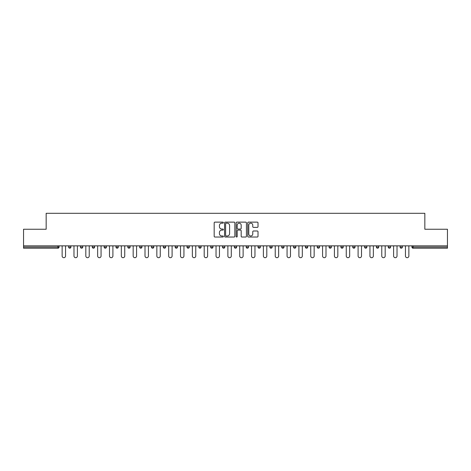 <?xml version="1.0" encoding="UTF-8"?>
<svg xmlns="http://www.w3.org/2000/svg" width="471" height="471" viewBox="0 0 471 471"><rect width="100%" height="100%" fill="white"/><g stroke="black" fill="none" stroke-linecap="round" stroke-linejoin="round"><path stroke-width="0.71" d="M223.36 222.653A0.524 0.524 0 0 0 222.836 222.129L214.923 222.129A0.748 0.748 0 0 0 214.175 222.877L214.175 236.283A0.748 0.748 0 0 0 214.923 237.031L222.836 237.031A0.524 0.524 0 0 0 223.36 236.507A0.524 0.524 0 0 0 222.836 235.989L221.812 235.989A2.384 2.384 0 0 1 219.427 233.604L219.427 232.486A2.384 2.384 0 0 1 221.812 230.101L222.836 230.101A0.524 0.524 0 0 0 223.36 229.583A0.524 0.524 0 0 0 222.836 229.059L221.812 229.059A2.384 2.384 0 0 1 219.427 226.675L219.427 225.556A2.384 2.384 0 0 1 221.812 223.177L222.836 223.177A0.524 0.524 0 0 0 223.36 222.653M257.266 227.381A0.748 0.748 0 0 0 258.014 226.639L258.014 222.877A0.748 0.748 0 0 0 257.266 222.129L248.482 222.129A0.748 0.748 0 0 0 247.734 222.877L247.734 236.283A0.748 0.748 0 0 0 248.482 237.031L257.266 237.031A0.748 0.748 0 0 0 258.014 236.283L258.014 231.744A0.748 0.748 0 0 0 257.266 230.996L253.51 230.996A0.748 0.748 0 0 0 252.762 231.744L252.762 233.993A1.99 1.99 0 0 1 250.772 235.989A1.99 1.99 0 0 1 248.776 233.993L248.776 225.167A1.99 1.99 0 0 1 250.772 223.177A1.99 1.99 0 0 1 252.762 225.167L252.762 226.639A0.748 0.748 0 0 0 253.51 227.381L257.266 227.381M23.55 245.856L23.55 229.242L46.164 229.242L46.164 213.304L424.836 213.304L424.836 229.242L447.45 229.242L447.45 245.856L23.55 245.856L23.55 247.075L57.927 247.075L57.927 245.856M234.846 222.877A0.748 0.748 0 0 0 234.105 222.129L225.315 222.129A0.748 0.748 0 0 0 224.567 222.877L224.567 236.283A0.748 0.748 0 0 0 225.315 237.031L234.105 237.031A0.748 0.748 0 0 0 234.846 236.283L234.846 222.877M236.895 222.129L245.685 222.129A0.748 0.748 0 0 1 246.433 222.877L246.433 236.283A0.748 0.748 0 0 1 245.685 237.031L241.923 237.031A0.748 0.748 0 0 1 241.181 236.283L241.181 230.849A0.748 0.748 0 0 0 240.434 230.101L237.937 230.101A0.748 0.748 0 0 0 237.196 230.849L237.196 236.507A0.524 0.524 0 0 1 236.672 237.031A0.524 0.524 0 0 1 236.154 236.507L236.154 222.877A0.748 0.748 0 0 1 236.895 222.129M59.063 245.856L59.063 247.075A1.136 1.136 0 0 1 57.927 248.211L23.55 248.211L23.55 247.075M447.45 245.856L447.45 248.211L413.073 248.211A1.136 1.136 0 0 1 411.937 247.075L411.937 245.856M68.625 247.075A1.136 1.136 0 0 0 69.767 248.211A1.136 1.136 0 0 0 70.903 247.075L70.903 245.856L70.903 247.075L68.625 247.075A1.136 1.136 0 0 0 69.767 248.211A1.136 1.136 0 0 1 68.625 247.075L68.625 245.856M57.927 248.211A1.136 1.136 0 0 0 59.063 247.075A1.136 1.136 0 0 1 57.927 248.211L57.927 247.075L59.063 247.075M80.464 245.856L80.464 247.075L80.464 245.856M82.743 245.856L82.743 247.075L82.743 245.856M92.304 247.075A1.136 1.136 0 0 0 93.441 248.211A1.136 1.136 0 0 0 94.577 247.075A1.136 1.136 0 0 1 93.441 248.211A1.136 1.136 0 0 0 94.577 247.075L94.577 245.856L94.577 247.075L92.304 247.075A1.136 1.136 0 0 0 93.441 248.211A1.136 1.136 0 0 1 92.304 247.075L92.304 245.856M104.144 245.856L104.144 247.075L104.144 245.856M106.417 245.856L106.417 247.075A1.136 1.136 0 0 1 105.28 248.211A1.136 1.136 0 0 1 104.144 247.075A1.136 1.136 0 0 0 105.28 248.211A1.136 1.136 0 0 0 106.417 247.075A1.136 1.136 0 0 1 105.28 248.211A1.136 1.136 0 0 1 104.144 247.075L106.417 247.075M115.978 245.856L115.978 247.075L115.978 245.856M118.256 245.856L118.256 247.075L118.256 245.856M130.096 245.856L130.096 247.075A1.136 1.136 0 0 1 128.954 248.211A1.136 1.136 0 0 1 127.818 247.075L127.818 245.856M140.794 248.211A1.136 1.136 0 0 0 141.93 247.075L141.93 245.856L141.93 247.075A1.136 1.136 0 0 1 140.794 248.211A1.136 1.136 0 0 1 139.657 247.075L139.657 245.856M153.77 245.856L153.77 247.075A1.136 1.136 0 0 1 152.633 248.211A1.136 1.136 0 0 1 151.491 247.075L151.491 245.856M165.609 245.856L165.609 247.075A1.136 1.136 0 0 1 164.473 248.211A1.136 1.136 0 0 1 163.331 247.075L163.331 245.856M175.171 245.856L175.171 247.075L175.171 245.856M177.449 245.856L177.449 247.075L177.449 245.856M189.283 245.856L189.283 247.075A1.136 1.136 0 0 1 188.147 248.211A1.136 1.136 0 0 1 187.011 247.075L187.011 245.856M198.844 245.856L198.844 247.075L198.844 245.856M201.123 245.856L201.123 247.075A1.136 1.136 0 0 1 199.987 248.211A1.136 1.136 0 0 1 198.844 247.075L201.123 247.075A1.136 1.136 0 0 1 199.987 248.211M212.963 245.856L212.963 247.075L210.684 247.075A1.136 1.136 0 0 0 211.826 248.211A1.136 1.136 0 0 1 210.684 247.075L210.684 245.856M224.802 245.856L224.802 247.075A1.136 1.136 0 0 1 223.66 248.211A1.136 1.136 0 0 1 222.524 247.075L222.524 245.856M236.636 245.856L236.636 247.075A1.136 1.136 0 0 1 235.5 248.211A1.136 1.136 0 0 1 234.364 247.075L234.364 245.856M246.198 245.856L246.198 247.075L246.198 245.856M248.476 245.856L248.476 247.075A1.136 1.136 0 0 1 247.34 248.211A1.136 1.136 0 0 1 246.198 247.075L248.476 247.075A1.136 1.136 0 0 1 247.34 248.211M259.174 248.211A1.136 1.136 0 0 0 260.316 247.075L260.316 245.856L260.316 247.075A1.136 1.136 0 0 1 259.174 248.211A1.136 1.136 0 0 1 258.037 247.075L258.037 245.856M269.877 245.856L269.877 247.075L269.877 245.856M272.156 245.856L272.156 247.075A1.136 1.136 0 0 1 271.013 248.211A1.136 1.136 0 0 1 269.877 247.075L272.156 247.075A1.136 1.136 0 0 1 271.013 248.211M283.989 245.856L283.989 247.075A1.136 1.136 0 0 1 282.853 248.211A1.136 1.136 0 0 1 281.717 247.075L281.717 245.856M293.551 245.856L293.551 247.075L293.551 245.856M295.829 245.856L295.829 247.075A1.136 1.136 0 0 1 294.693 248.211A1.136 1.136 0 0 1 293.551 247.075L295.829 247.075A1.136 1.136 0 0 1 294.693 248.211M307.669 245.856L307.669 247.075A1.136 1.136 0 0 1 306.527 248.211A1.136 1.136 0 0 1 305.391 247.075L305.391 245.856M317.23 245.856L317.23 247.075L317.23 245.856M319.509 245.856L319.509 247.075L319.509 245.856M329.07 245.856L329.07 247.075L329.07 245.856M331.343 245.856L331.343 247.075L331.343 245.856M343.182 245.856L343.182 247.075A1.136 1.136 0 0 1 342.046 248.211A1.136 1.136 0 0 1 340.904 247.075L340.904 245.856M355.022 245.856L355.022 247.075L352.744 247.075A1.136 1.136 0 0 0 353.88 248.211A1.136 1.136 0 0 1 352.744 247.075L352.744 245.856M366.856 245.856L366.856 247.075A1.136 1.136 0 0 1 365.72 248.211A1.136 1.136 0 0 1 364.583 247.075L364.583 245.856M376.423 245.856L376.423 247.075L376.423 245.856M378.696 245.856L378.696 247.075L378.696 245.856M390.536 245.856L390.536 247.075A1.136 1.136 0 0 1 389.399 248.211A1.136 1.136 0 0 1 388.257 247.075L388.257 245.856M402.375 245.856L402.375 247.075L400.097 247.075A1.136 1.136 0 0 0 401.233 248.211A1.136 1.136 0 0 1 400.097 247.075L400.097 245.856M81.601 248.211A1.136 1.136 0 0 1 80.464 247.075L82.743 247.075A1.136 1.136 0 0 1 81.601 248.211A1.136 1.136 0 0 0 82.743 247.075A1.136 1.136 0 0 1 81.601 248.211M117.12 248.211A1.136 1.136 0 0 1 115.978 247.075A1.136 1.136 0 0 0 117.12 248.211A1.136 1.136 0 0 0 118.256 247.075A1.136 1.136 0 0 1 117.12 248.211A1.136 1.136 0 0 1 115.978 247.075L118.256 247.075A1.136 1.136 0 0 1 117.12 248.211M176.307 248.211A1.136 1.136 0 0 1 175.171 247.075L177.449 247.075A1.136 1.136 0 0 1 176.307 248.211A1.136 1.136 0 0 0 177.449 247.075M211.826 248.211A1.136 1.136 0 0 0 212.963 247.075A1.136 1.136 0 0 1 211.826 248.211A1.136 1.136 0 0 1 210.684 247.075M318.367 248.211A1.136 1.136 0 0 1 317.23 247.075A1.136 1.136 0 0 0 318.367 248.211A1.136 1.136 0 0 0 319.509 247.075A1.136 1.136 0 0 1 318.367 248.211A1.136 1.136 0 0 1 317.23 247.075L319.509 247.075M330.206 248.211A1.136 1.136 0 0 1 329.07 247.075A1.136 1.136 0 0 0 330.206 248.211A1.136 1.136 0 0 0 331.343 247.075A1.136 1.136 0 0 1 330.206 248.211A1.136 1.136 0 0 1 329.07 247.075L331.343 247.075A1.136 1.136 0 0 1 330.206 248.211M355.022 247.075A1.136 1.136 0 0 1 353.88 248.211A1.136 1.136 0 0 0 355.022 247.075A1.136 1.136 0 0 1 353.88 248.211A1.136 1.136 0 0 1 352.744 247.075M377.559 248.211A1.136 1.136 0 0 1 376.423 247.075A1.136 1.136 0 0 0 377.559 248.211A1.136 1.136 0 0 0 378.696 247.075A1.136 1.136 0 0 1 377.559 248.211A1.136 1.136 0 0 1 376.423 247.075L378.696 247.075M401.233 248.211A1.136 1.136 0 0 0 402.375 247.075A1.136 1.136 0 0 1 401.233 248.211A1.136 1.136 0 0 1 400.097 247.075M226.133 223.177A0.524 0.524 0 0 0 225.609 223.696L225.609 235.465A0.524 0.524 0 0 0 226.133 235.989L227.21 235.989A2.384 2.384 0 0 0 229.595 233.604L229.595 225.556A2.384 2.384 0 0 0 227.21 223.177L226.133 223.177M241.181 225.203A1.99 1.99 0 0 0 239.186 223.213A1.99 1.99 0 0 0 237.196 225.203L237.196 228.317A0.748 0.748 0 0 0 237.937 229.059L240.434 229.059A0.748 0.748 0 0 0 241.181 228.317L241.181 225.203M62.137 255.989L62.137 245.856L62.137 255.989A1.707 1.707 0 0 0 63.844 257.696A1.707 1.707 0 0 0 65.551 255.989L65.551 245.856M73.976 255.989L73.976 245.856L73.976 255.989A1.707 1.707 0 0 0 75.684 257.696A1.707 1.707 0 0 0 77.391 255.989L77.391 245.856M85.816 255.989L85.816 245.856L85.816 255.989A1.707 1.707 0 0 0 87.524 257.696A1.707 1.707 0 0 0 89.231 255.989L89.231 245.856M97.65 255.989L97.65 245.856L97.65 255.989A1.707 1.707 0 0 0 99.357 257.696A1.707 1.707 0 0 0 101.065 255.989L101.065 245.856M109.49 255.989L109.49 245.856L109.49 255.989A1.707 1.707 0 0 0 111.197 257.696A1.707 1.707 0 0 0 112.905 255.989L112.905 245.856M121.33 255.989L121.33 245.856L121.33 255.989A1.707 1.707 0 0 0 123.037 257.696A1.707 1.707 0 0 0 124.744 255.989L124.744 245.856M133.169 255.989L133.169 245.856L133.169 255.989A1.707 1.707 0 0 0 134.877 257.696A1.707 1.707 0 0 0 136.584 255.989L136.584 245.856M145.003 255.989L145.003 245.856L145.003 255.989A1.707 1.707 0 0 0 146.711 257.696A1.707 1.707 0 0 0 148.418 255.989L148.418 245.856M156.843 255.989L156.843 245.856L156.843 255.989A1.707 1.707 0 0 0 158.55 257.696A1.707 1.707 0 0 0 160.258 255.989L160.258 245.856M168.683 255.989L168.683 245.856L168.683 255.989A1.707 1.707 0 0 0 170.39 257.696A1.707 1.707 0 0 0 172.098 255.989L172.098 245.856M180.523 255.989L180.523 245.856L180.523 255.989A1.707 1.707 0 0 0 182.23 257.696A1.707 1.707 0 0 0 183.937 255.989L183.937 245.856M192.356 255.989L192.356 245.856L192.356 255.989A1.707 1.707 0 0 0 194.064 257.696A1.707 1.707 0 0 0 195.771 255.989L195.771 245.856M204.196 255.989L204.196 245.856L204.196 255.989A1.707 1.707 0 0 0 205.904 257.696A1.707 1.707 0 0 0 207.611 255.989L207.611 245.856M216.036 255.989L216.036 245.856L216.036 255.989A1.707 1.707 0 0 0 217.743 257.696A1.707 1.707 0 0 0 219.451 255.989L219.451 245.856M227.876 255.989L227.876 245.856L227.876 255.989A1.707 1.707 0 0 0 229.583 257.696A1.707 1.707 0 0 0 231.29 255.989L231.29 245.856M239.71 255.989L239.71 245.856L239.71 255.989A1.707 1.707 0 0 0 241.417 257.696A1.707 1.707 0 0 0 243.124 255.989L243.124 245.856M251.549 255.989L251.549 245.856L251.549 255.989A1.707 1.707 0 0 0 253.257 257.696A1.707 1.707 0 0 0 254.964 255.989L254.964 245.856M263.389 255.989L263.389 245.856L263.389 255.989A1.707 1.707 0 0 0 265.096 257.696A1.707 1.707 0 0 0 266.804 255.989L266.804 245.856M275.229 255.989L275.229 245.856L275.229 255.989A1.707 1.707 0 0 0 276.936 257.696A1.707 1.707 0 0 0 278.644 255.989L278.644 245.856M287.063 255.989L287.063 245.856L287.063 255.989A1.707 1.707 0 0 0 288.77 257.696A1.707 1.707 0 0 0 290.477 255.989L290.477 245.856M298.902 255.989L298.902 245.856L298.902 255.989A1.707 1.707 0 0 0 300.61 257.696A1.707 1.707 0 0 0 302.317 255.989L302.317 245.856M310.742 255.989L310.742 245.856L310.742 255.989A1.707 1.707 0 0 0 312.45 257.696A1.707 1.707 0 0 0 314.157 255.989L314.157 245.856M322.582 255.989L322.582 245.856L322.582 255.989A1.707 1.707 0 0 0 324.289 257.696A1.707 1.707 0 0 0 325.997 255.989L325.997 245.856M334.416 255.989L334.416 245.856L334.416 255.989A1.707 1.707 0 0 0 336.123 257.696A1.707 1.707 0 0 0 337.831 255.989L337.831 245.856M346.256 255.989L346.256 245.856L346.256 255.989A1.707 1.707 0 0 0 347.963 257.696A1.707 1.707 0 0 0 349.67 255.989L349.67 245.856M358.095 255.989L358.095 245.856L358.095 255.989A1.707 1.707 0 0 0 359.803 257.696A1.707 1.707 0 0 0 361.51 255.989L361.51 245.856M369.935 255.989L369.935 245.856L369.935 255.989A1.707 1.707 0 0 0 371.643 257.696A1.707 1.707 0 0 0 373.35 255.989L373.35 245.856M381.769 255.989L381.769 245.856L381.769 255.989A1.707 1.707 0 0 0 383.476 257.696A1.707 1.707 0 0 0 385.184 255.989L385.184 245.856M393.609 255.989L393.609 245.856L393.609 255.989A1.707 1.707 0 0 0 395.316 257.696A1.707 1.707 0 0 0 397.024 255.989L397.024 245.856M405.449 255.989L405.449 245.856L405.449 255.989A1.707 1.707 0 0 0 407.156 257.696A1.707 1.707 0 0 0 408.863 255.989L408.863 245.856M413.073 245.856L413.073 247.075L447.45 247.075M411.937 247.075L413.073 247.075L413.073 248.211M69.767 248.211A1.136 1.136 0 0 0 70.903 247.075M128.954 248.211A1.136 1.136 0 0 0 130.096 247.075L127.818 247.075M141.93 247.075L139.657 247.075M152.633 248.211A1.136 1.136 0 0 0 153.77 247.075L151.491 247.075M164.473 248.211A1.136 1.136 0 0 0 165.609 247.075L163.331 247.075M188.147 248.211A1.136 1.136 0 0 0 189.283 247.075L187.011 247.075M223.66 248.211A1.136 1.136 0 0 0 224.802 247.075L222.524 247.075M235.5 248.211A1.136 1.136 0 0 0 236.636 247.075L234.364 247.075M260.316 247.075L258.037 247.075M282.853 248.211A1.136 1.136 0 0 0 283.989 247.075L281.717 247.075M306.527 248.211A1.136 1.136 0 0 0 307.669 247.075L305.391 247.075M342.046 248.211A1.136 1.136 0 0 0 343.182 247.075L340.904 247.075M365.72 248.211A1.136 1.136 0 0 0 366.856 247.075L364.583 247.075M389.399 248.211A1.136 1.136 0 0 0 390.536 247.075L388.257 247.075"/></g></svg>
